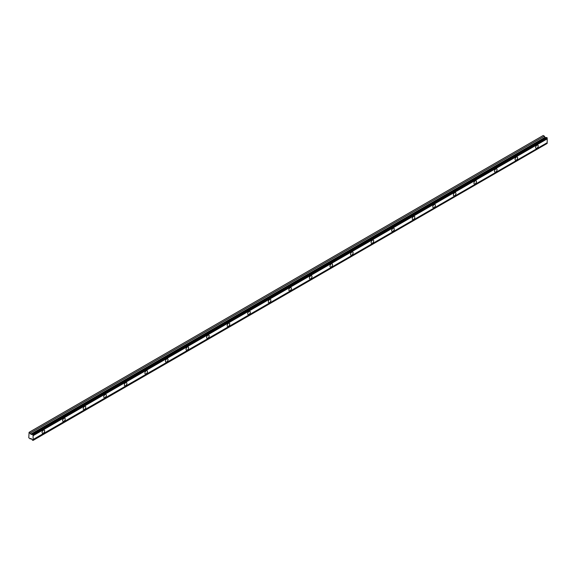 <?xml version="1.0" encoding="UTF-8"?>
<svg xmlns="http://www.w3.org/2000/svg" width="576" height="576" viewBox="0 0 576 576"><rect width="100%" height="100%" fill="white"/><g stroke="black" fill="none" stroke-linecap="round" stroke-linejoin="round"><path stroke-width="0.86" d="M536.918 148.205A1.814 1.051 120 0 0 538.106 146.606A1.814 1.051 120 0 0 537.826 145.152A1.814 1.051 120 0 0 536.918 145.238A1.814 1.051 120 0 0 535.73 146.837A1.814 1.051 120 0 0 536.011 148.298A1.814 1.051 120 0 0 536.918 148.205M43.366 433.159A1.814 1.051 120 0 0 44.554 431.554A1.814 1.051 120 0 0 44.273 430.099A1.814 1.051 120 0 0 43.366 430.186A1.814 1.051 120 0 0 42.178 431.791A1.814 1.051 120 0 0 42.458 433.246A1.814 1.051 120 0 0 43.366 433.159M63.929 421.286A1.814 1.051 120 0 0 65.117 419.681A1.814 1.051 120 0 0 64.843 418.226A1.814 1.051 120 0 0 63.929 418.313A1.814 1.051 120 0 0 62.741 419.918A1.814 1.051 120 0 0 63.022 421.373A1.814 1.051 120 0 0 63.929 421.286M84.499 409.414A1.814 1.051 120 0 0 85.68 407.808A1.814 1.051 120 0 0 85.406 406.354A1.814 1.051 120 0 0 84.499 406.44A1.814 1.051 120 0 0 83.311 408.046A1.814 1.051 120 0 0 83.585 409.5A1.814 1.051 120 0 0 84.499 409.414M105.062 397.541A1.814 1.051 120 0 0 106.25 395.935A1.814 1.051 120 0 0 105.97 394.481A1.814 1.051 120 0 0 105.062 394.567A1.814 1.051 120 0 0 103.874 396.173A1.814 1.051 120 0 0 104.155 397.627A1.814 1.051 120 0 0 105.062 397.541M125.626 385.661A1.814 1.051 120 0 0 126.814 384.062A1.814 1.051 120 0 0 126.533 382.608A1.814 1.051 120 0 0 125.626 382.694A1.814 1.051 120 0 0 124.438 384.3A1.814 1.051 120 0 0 124.718 385.754A1.814 1.051 120 0 0 125.626 385.661M146.189 373.788A1.814 1.051 120 0 0 147.377 372.19A1.814 1.051 120 0 0 147.096 370.735A1.814 1.051 120 0 0 146.189 370.822A1.814 1.051 120 0 0 145.001 372.427A1.814 1.051 120 0 0 145.282 373.882A1.814 1.051 120 0 0 146.189 373.788M166.752 361.915A1.814 1.051 120 0 0 167.94 360.317A1.814 1.051 120 0 0 167.666 358.862A1.814 1.051 120 0 0 166.752 358.949A1.814 1.051 120 0 0 165.564 360.554A1.814 1.051 120 0 0 165.845 362.009A1.814 1.051 120 0 0 166.752 361.915M187.322 350.042A1.814 1.051 120 0 0 188.503 348.444A1.814 1.051 120 0 0 188.23 346.99A1.814 1.051 120 0 0 187.322 347.076A1.814 1.051 120 0 0 186.134 348.682A1.814 1.051 120 0 0 186.408 350.136A1.814 1.051 120 0 0 187.322 350.042M207.886 338.17A1.814 1.051 120 0 0 209.074 336.571A1.814 1.051 120 0 0 208.793 335.117A1.814 1.051 120 0 0 207.886 335.203A1.814 1.051 120 0 0 206.698 336.809A1.814 1.051 120 0 0 206.978 338.263A1.814 1.051 120 0 0 207.886 338.17M228.449 326.297A1.814 1.051 120 0 0 229.637 324.698A1.814 1.051 120 0 0 229.356 323.244A1.814 1.051 120 0 0 228.449 323.33A1.814 1.051 120 0 0 227.261 324.936A1.814 1.051 120 0 0 227.542 326.39A1.814 1.051 120 0 0 228.449 326.297M249.012 314.424A1.814 1.051 120 0 0 250.2 312.826A1.814 1.051 120 0 0 249.919 311.371A1.814 1.051 120 0 0 249.012 311.458A1.814 1.051 120 0 0 247.824 313.063A1.814 1.051 120 0 0 248.105 314.518A1.814 1.051 120 0 0 249.012 314.424M269.575 302.551A1.814 1.051 120 0 0 270.763 300.953A1.814 1.051 120 0 0 270.49 299.498A1.814 1.051 120 0 0 269.575 299.585A1.814 1.051 120 0 0 268.387 301.19A1.814 1.051 120 0 0 268.668 302.645A1.814 1.051 120 0 0 269.575 302.551M290.146 290.678A1.814 1.051 120 0 0 291.326 289.08A1.814 1.051 120 0 0 291.053 287.626A1.814 1.051 120 0 0 290.146 287.712A1.814 1.051 120 0 0 288.958 289.318A1.814 1.051 120 0 0 289.231 290.772A1.814 1.051 120 0 0 290.146 290.678M310.709 278.806A1.814 1.051 120 0 0 311.897 277.207A1.814 1.051 120 0 0 311.616 275.753A1.814 1.051 120 0 0 310.709 275.839A1.814 1.051 120 0 0 309.521 277.445A1.814 1.051 120 0 0 309.794 278.899A1.814 1.051 120 0 0 310.709 278.806M331.272 266.933A1.814 1.051 120 0 0 332.46 265.334A1.814 1.051 120 0 0 332.179 263.88A1.814 1.051 120 0 0 331.272 263.966A1.814 1.051 120 0 0 330.084 265.572A1.814 1.051 120 0 0 330.365 267.026A1.814 1.051 120 0 0 331.272 266.933M351.835 255.06A1.814 1.051 120 0 0 353.023 253.462A1.814 1.051 120 0 0 352.742 252.007A1.814 1.051 120 0 0 351.835 252.094A1.814 1.051 120 0 0 350.647 253.699A1.814 1.051 120 0 0 350.928 255.154A1.814 1.051 120 0 0 351.835 255.06M372.398 243.187A1.814 1.051 120 0 0 373.586 241.589A1.814 1.051 120 0 0 373.313 240.134A1.814 1.051 120 0 0 372.398 240.221A1.814 1.051 120 0 0 371.21 241.826A1.814 1.051 120 0 0 371.491 243.281A1.814 1.051 120 0 0 372.398 243.187M392.969 231.314A1.814 1.051 120 0 0 394.15 229.716A1.814 1.051 120 0 0 393.876 228.262A1.814 1.051 120 0 0 392.969 228.348A1.814 1.051 120 0 0 391.781 229.954A1.814 1.051 120 0 0 392.054 231.408A1.814 1.051 120 0 0 392.969 231.314M413.532 219.442A1.814 1.051 120 0 0 414.72 217.843A1.814 1.051 120 0 0 414.439 216.389A1.814 1.051 120 0 0 413.532 216.475A1.814 1.051 120 0 0 412.344 218.081A1.814 1.051 120 0 0 412.618 219.535A1.814 1.051 120 0 0 413.532 219.442M434.095 207.569A1.814 1.051 120 0 0 435.283 205.97A1.814 1.051 120 0 0 435.002 204.516A1.814 1.051 120 0 0 434.095 204.602A1.814 1.051 120 0 0 432.907 206.208A1.814 1.051 120 0 0 433.188 207.662A1.814 1.051 120 0 0 434.095 207.569M454.658 195.696A1.814 1.051 120 0 0 455.846 194.098A1.814 1.051 120 0 0 455.566 192.643A1.814 1.051 120 0 0 454.658 192.73A1.814 1.051 120 0 0 453.47 194.335A1.814 1.051 120 0 0 453.751 195.79A1.814 1.051 120 0 0 454.658 195.696M475.222 183.823A1.814 1.051 120 0 0 476.41 182.225A1.814 1.051 120 0 0 476.136 180.77A1.814 1.051 120 0 0 475.222 180.857A1.814 1.051 120 0 0 474.034 182.462A1.814 1.051 120 0 0 474.314 183.917A1.814 1.051 120 0 0 475.222 183.823M495.792 171.95A1.814 1.051 120 0 0 496.973 170.352A1.814 1.051 120 0 0 496.699 168.898A1.814 1.051 120 0 0 495.792 168.984A1.814 1.051 120 0 0 494.604 170.59A1.814 1.051 120 0 0 494.878 172.044A1.814 1.051 120 0 0 495.792 171.95M516.355 160.078A1.814 1.051 120 0 0 517.543 158.479A1.814 1.051 120 0 0 517.262 157.025A1.814 1.051 120 0 0 516.355 157.111A1.814 1.051 120 0 0 515.167 158.71A1.814 1.051 120 0 0 515.441 160.171A1.814 1.051 120 0 0 516.355 160.078M31.226 434.448L545.342 137.628L31.226 434.448L29.088 432.331L28.8 437.767L30.298 438.97L30.881 438.422L32.054 439.646A0.706 0.403 60 0 1 32.508 440.208L33.084 440.244A0.706 0.403 60 0 1 33.084 439.524L33.084 435.694A0.706 0.403 60 0 1 33.084 434.966L32.508 434.34A0.706 0.403 60 0 1 32.054 434.383L31.226 434.448M29.088 432.331L543.204 135.511L544.414 136.21L545.17 137.606L546.17 137.556A0.706 0.403 -120 0 0 546.43 137.635M32.933 434.549L547.049 137.729L546.682 137.52L32.508 434.34M547.049 137.729L547.2 138.146A0.706 0.403 60 0 0 547.2 138.866L33.084 435.694M33.084 440.395L547.2 143.424A0.706 0.403 60 0 1 547.2 142.704L547.2 138.866M33.084 434.966L547.2 138.146M547.2 142.704L33.084 439.524M547.2 143.424L33.084 440.244M31.126 438.494L30.298 438.97M544.414 136.21L30.298 433.03M544.961 137.347L30.845 434.174M546.17 137.556L32.054 434.383M33.084 434.815L547.2 137.995M546.682 137.52L32.566 434.34"/></g></svg>

